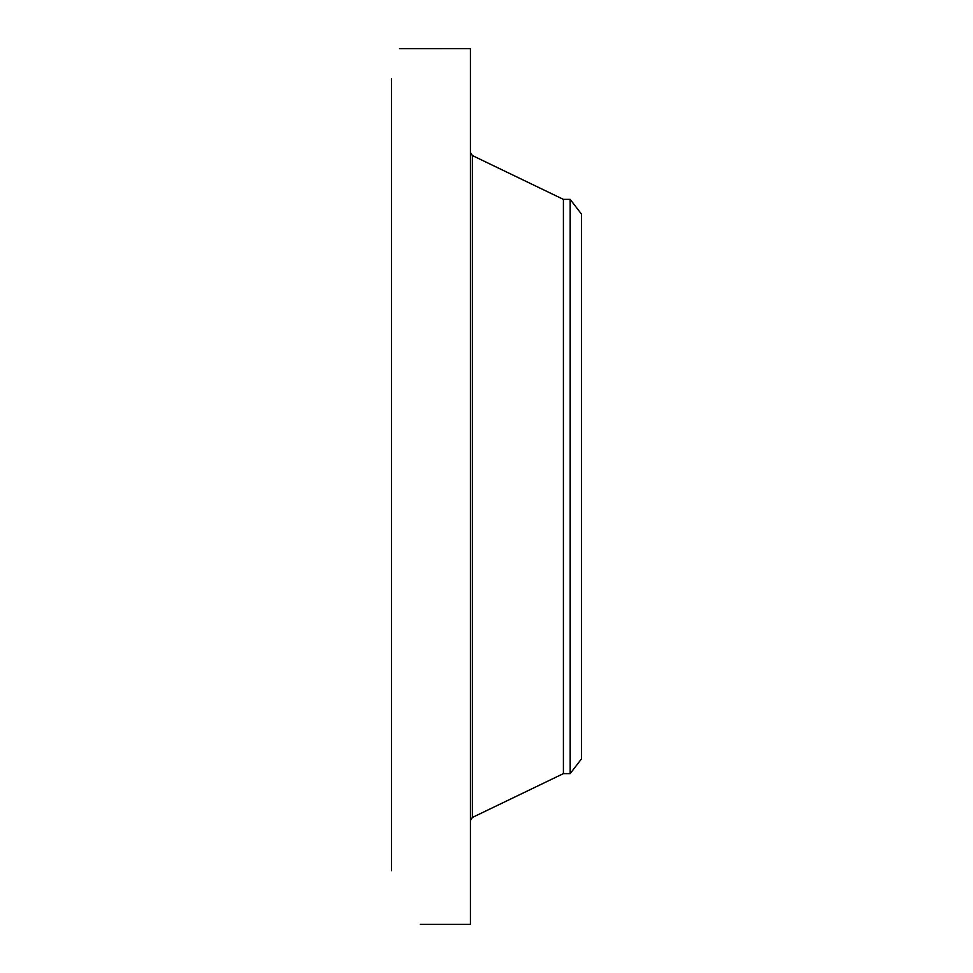 <?xml version="1.0" encoding="UTF-8"?>
<svg xmlns="http://www.w3.org/2000/svg" width="973" height="973" viewBox="0 0 973 973"><rect width="100%" height="100%" fill="white"/><g stroke="black" fill="none" stroke-linecap="round" stroke-linejoin="round"><path stroke-width="1.46" d="M421.443 924.35L470.421 924.35L470.421 48.65L399.502 48.674M391.462 870.75L391.462 78.959M401.156 48.686L399.538 48.65M420.324 924.326L421.321 924.35M570.178 199.38L570.178 773.62L581.538 758.818L581.538 214.182L570.178 199.38L563.403 199.38L472.367 155.534L470.421 152.433M570.178 773.62L563.403 773.62L563.403 199.38M563.403 773.62L472.367 817.466L472.367 155.534M472.367 817.466L470.421 820.567"/></g></svg>
